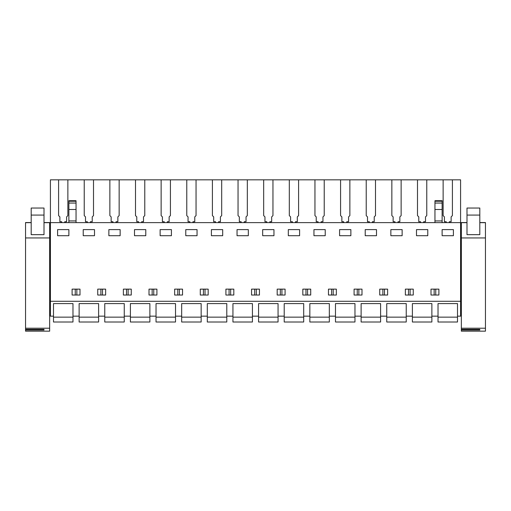 <?xml version="1.0" encoding="UTF-8"?>
<svg xmlns="http://www.w3.org/2000/svg" width="511" height="511" viewBox="0 0 511 511"><rect width="100%" height="100%" fill="white"/><g stroke="black" fill="none" stroke-linecap="round" stroke-linejoin="round"><path stroke-width="0.77" d="M58.593 179.827L460.583 179.827L460.583 316.156L457.505 316.156L457.505 303.591L438.023 303.591L438.023 316.156L431.872 316.156L431.872 303.591L412.39 303.591L412.39 316.156L406.239 316.156L406.239 303.591L386.75 303.591L386.75 316.156L380.599 316.156L380.599 303.591L361.117 303.591L361.117 316.156L354.966 316.156L354.966 303.591L335.484 303.591L335.484 316.156L329.333 316.156L329.333 303.591L309.845 303.591L309.845 316.156L303.694 316.156L303.694 303.591L284.212 303.591L284.212 316.156L278.061 316.156L278.061 303.591L258.579 303.591L258.579 316.156L252.421 316.156L252.421 303.591L232.939 303.591L232.939 316.156L226.788 316.156L226.788 303.591L207.306 303.591L207.306 316.156L201.155 316.156L201.155 303.591L181.667 303.591L181.667 316.156L175.516 316.156L175.516 303.591L156.034 303.591L156.034 316.156L149.883 316.156L149.883 303.591L130.401 303.591L130.401 316.156L124.25 316.156L124.25 303.591L104.761 303.591L104.761 316.156L98.61 316.156L98.61 303.591L79.128 303.591L79.128 316.156L72.977 316.156L72.977 303.591L53.495 303.591L53.495 316.156L50.417 316.156L50.417 179.827L58.593 179.827L58.593 215.604L59.876 216.888L59.876 221.723L61.697 221.723L61.697 222.636M460.583 301.286L50.417 301.286M460.583 222.636L50.417 222.636M57.596 235.712L68.876 235.712L68.876 229.611L57.596 229.611L57.596 235.712M72.102 289.137L79.997 289.137L79.997 295.032L72.102 295.032L72.102 289.137M390.858 235.712L402.138 235.712L402.138 229.611L390.858 229.611L390.858 235.712M302.825 289.137L302.825 295.032L310.72 295.032L310.72 289.137L302.825 289.137M332.406 289.137L336.353 289.137L336.353 295.032L328.458 295.032L328.458 289.137L332.406 289.137M365.218 229.611L376.498 229.611L376.498 235.712L365.218 235.712L365.218 229.611M358.045 289.137L361.992 289.137L361.992 295.032L354.091 295.032L354.091 289.137L358.045 289.137M288.313 229.611L299.593 229.611L299.593 235.712L288.313 235.712L288.313 229.611M277.186 289.137L285.081 289.137L285.081 295.032L277.186 295.032L277.186 289.137M211.407 235.712L222.687 235.712L222.687 229.611L211.407 229.611L211.407 235.712M152.955 295.032L149.008 295.032L149.008 289.137L156.909 289.137L156.909 295.032L152.955 295.032M171.415 235.712L171.415 229.611L160.135 229.611L160.135 235.712L171.415 235.712M131.27 289.137L131.27 295.032L123.375 295.032L123.375 289.137L131.27 289.137M105.636 289.137L105.636 295.032L97.742 295.032L97.742 289.137L105.636 289.137M83.229 229.611L83.229 235.712L94.509 235.712L94.509 229.611L83.229 229.611M108.862 229.611L108.862 235.712L120.142 235.712L120.142 229.611L108.862 229.611M145.782 235.712L145.782 229.611L134.502 229.611L134.502 235.712L145.782 235.712M182.542 295.032L174.647 295.032L174.647 289.137L182.542 289.137L182.542 295.032M197.048 235.712L197.048 229.611L185.774 229.611L185.774 235.712L197.048 235.712M255.5 295.032L251.553 295.032L251.553 289.137L259.447 289.137L259.447 295.032L255.5 295.032M273.96 235.712L273.96 229.611L262.68 229.611L262.68 235.712L273.96 235.712M233.814 289.137L233.814 295.032L225.919 295.032L225.919 289.137L233.814 289.137M208.175 289.137L208.175 295.032L200.28 295.032L200.28 289.137L208.175 289.137M248.32 235.712L248.32 229.611L237.04 229.611L237.04 235.712L248.32 235.712M313.952 235.712L325.226 235.712L325.226 229.611L313.952 229.611L313.952 235.712M387.625 295.032L379.73 295.032L379.73 289.137L387.625 289.137L387.625 295.032M416.491 235.712L427.771 235.712L427.771 229.611L416.491 229.611L416.491 235.712M409.311 289.137L413.258 289.137L413.258 295.032L405.364 295.032L405.364 289.137L409.311 289.137M431.003 289.137L431.003 295.032L438.898 295.032L438.898 289.137L431.003 289.137M339.585 229.611L350.865 229.611L350.865 235.712L339.585 235.712L339.585 229.611M442.124 229.611L453.404 229.611L453.404 235.712L442.124 235.712L442.124 229.611M50.417 234.945L49.65 234.945M50.417 250.326L49.65 250.326M50.417 254.171L49.65 254.171M449.303 222.636L449.303 221.723L451.124 221.723L451.124 216.888L452.407 215.604L452.407 179.827M461.35 234.945L460.583 234.945M461.35 250.326L460.583 250.326M461.35 254.171L460.583 254.171M76.848 295.032L76.848 289.137M75.251 295.032L75.251 289.137M333.204 295.032L333.204 289.137M331.607 295.032L331.607 289.137M358.843 295.032L358.843 289.137M357.24 295.032L357.24 289.137M305.974 295.032L305.974 289.137M307.571 295.032L307.571 289.137M280.335 295.032L280.335 289.137M281.931 295.032L281.931 289.137M153.76 295.032L153.76 289.137M152.157 295.032L152.157 289.137M128.12 295.032L128.12 289.137M126.524 295.032L126.524 289.137M102.487 295.032L102.487 289.137M100.891 295.032L100.891 289.137M179.393 295.032L179.393 289.137M177.796 295.032L177.796 289.137M203.429 295.032L203.429 289.137M205.026 295.032L205.026 289.137M256.298 295.032L256.298 289.137M254.702 295.032L254.702 289.137M230.665 295.032L230.665 289.137M229.069 295.032L229.069 289.137M382.88 295.032L382.88 289.137M384.476 295.032L384.476 289.137M410.109 295.032L410.109 289.137M408.513 295.032L408.513 289.137M435.749 295.032L435.749 289.137M434.152 295.032L434.152 289.137M423.67 222.636L423.67 221.723L425.491 221.723L425.491 216.888L426.768 215.604L426.768 179.827M443.126 179.827L443.126 215.604L444.41 216.888L444.41 221.723L446.231 221.723L446.231 222.636M417.493 179.827L417.493 215.604L418.771 216.888L418.771 221.723L420.591 221.723L420.591 222.636M398.031 222.636L398.031 221.723L399.851 221.723L399.851 216.888L401.135 215.604L401.135 179.827M391.854 179.827L391.854 215.604L393.138 216.888L393.138 221.723L394.958 221.723L394.958 222.636M372.398 222.636L372.398 221.723L374.218 221.723L374.218 216.888L375.502 215.604L375.502 179.827M366.221 179.827L366.221 215.604L367.498 216.888L367.498 221.723L369.319 221.723L369.319 222.636M346.765 222.636L346.765 221.723L348.585 221.723L348.585 216.888L349.863 215.604L349.863 179.827M340.582 179.827L340.582 215.604L341.865 216.888L341.865 221.723L343.686 221.723L343.686 222.636M321.125 222.636L321.125 221.723L322.946 221.723L322.946 216.888L324.23 215.604L324.23 179.827M314.948 179.827L314.948 215.604L316.232 216.888L316.232 221.723L318.053 221.723L318.053 222.636M295.492 222.636L295.492 221.723L297.313 221.723L297.313 216.888L298.59 215.604L298.59 179.827M289.315 179.827L289.315 215.604L290.593 216.888L290.593 221.723L292.413 221.723L292.413 222.636M269.853 222.636L269.853 221.723L271.673 221.723L271.673 216.888L272.957 215.604L272.957 179.827M263.676 179.827L263.676 215.604L264.96 216.888L264.96 221.723L266.78 221.723L266.78 222.636M244.22 222.636L244.22 221.723L246.04 221.723L246.04 216.888L247.324 215.604L247.324 179.827M238.043 179.827L238.043 215.604L239.327 216.888L239.327 221.723L241.147 221.723L241.147 222.636M218.587 222.636L218.587 221.723L220.407 221.723L220.407 216.888L221.685 215.604L221.685 179.827M212.41 179.827L212.41 215.604L213.687 216.888L213.687 221.723L215.508 221.723L215.508 222.636M192.947 222.636L192.947 221.723L194.768 221.723L194.768 216.888L196.052 215.604L196.052 179.827M186.77 179.827L186.77 215.604L188.054 216.888L188.054 221.723L189.875 221.723L189.875 222.636M167.314 222.636L167.314 221.723L169.135 221.723L169.135 216.888L170.419 215.604L170.419 179.827M161.137 179.827L161.137 215.604L162.415 216.888L162.415 221.723L164.235 221.723L164.235 222.636M141.681 222.636L141.681 221.723L143.502 221.723L143.502 216.888L144.779 215.604L144.779 179.827M135.498 179.827L135.498 215.604L136.782 216.888L136.782 221.723L138.602 221.723L138.602 222.636M116.042 222.636L116.042 221.723L117.862 221.723L117.862 216.888L119.146 215.604L119.146 179.827M109.865 179.827L109.865 215.604L111.149 216.888L111.149 221.723L112.969 221.723L112.969 222.636M90.409 222.636L90.409 221.723L92.229 221.723L92.229 216.888L93.507 215.604L93.507 179.827M84.232 179.827L84.232 215.604L85.509 216.888L85.509 221.723L87.33 221.723L87.33 222.636M64.769 222.636L64.769 221.723L66.59 221.723L66.59 216.888L67.874 215.604L67.874 179.827M76.05 222.636L76.05 209.484L68.876 209.484L68.876 222.636M68.876 209.484L68.876 201.59M76.05 209.484L76.05 201.59M76.05 220.937L68.876 220.937M434.95 201.59L434.95 222.636M434.95 200.702L442.124 200.702L442.124 222.636M442.124 220.937L434.95 220.937M31.19 222.547L25.55 222.547L25.55 237.954L49.65 237.954L49.65 222.547L44.01 222.547M31.19 234.67L44.01 234.67L44.01 208.041L31.19 208.041L31.19 234.67M25.55 328.209L49.65 328.209L49.65 331.173L25.55 331.173L25.55 237.954M49.65 328.209L49.65 237.954M25.55 330.042L44.01 330.042L44.01 329.346L25.55 329.346M44.01 330.042L44.01 329.346M466.99 222.547L461.35 222.547L461.35 237.954L485.45 237.954L485.45 222.547L479.81 222.547M466.99 234.67L479.81 234.67L479.81 208.041L466.99 208.041L466.99 234.67M461.35 328.209L485.45 328.209L485.45 331.173L461.35 331.173L461.35 237.954M485.45 328.209L485.45 237.954M461.35 330.042L479.81 330.042L479.81 329.346L461.35 329.346M479.81 330.042L479.81 329.346M72.977 316.156L72.977 322.013L53.495 322.013L53.495 317.146L72.977 317.146M53.495 303.591L72.977 303.591M53.495 316.156L53.495 317.146M98.61 316.156L98.61 322.013L79.128 322.013L79.128 317.146L98.61 317.146M79.128 303.591L98.61 303.591M79.128 316.156L79.128 317.146M124.25 316.156L124.25 322.013L104.761 322.013L104.761 317.146L124.25 317.146M104.761 303.591L124.25 303.591M104.761 316.156L104.761 317.146M149.883 316.156L149.883 322.013L130.401 322.013L130.401 317.146L149.883 317.146M130.401 303.591L149.883 303.591M130.401 316.156L130.401 317.146M175.516 316.156L175.516 322.013L156.034 322.013L156.034 317.146L175.516 317.146M156.034 303.591L175.516 303.591M156.034 316.156L156.034 317.146M201.155 316.156L201.155 322.013L181.667 322.013L181.667 317.146L201.155 317.146M181.667 303.591L201.155 303.591M181.667 316.156L181.667 317.146M226.788 316.156L226.788 322.013L207.306 322.013L207.306 317.146L226.788 317.146M207.306 303.591L226.788 303.591M207.306 316.156L207.306 317.146M252.421 316.156L252.421 322.013L232.939 322.013L232.939 317.146L252.421 317.146M232.939 303.591L252.421 303.591M232.939 316.156L232.939 317.146M278.061 316.156L278.061 322.013L258.579 322.013L258.579 317.146L278.061 317.146M258.579 303.591L278.061 303.591M258.579 316.156L258.579 317.146M303.694 316.156L303.694 322.013L284.212 322.013L284.212 317.146L303.694 317.146M284.212 303.591L303.694 303.591M284.212 316.156L284.212 317.146M329.333 316.156L329.333 322.013L309.845 322.013L309.845 317.146L329.333 317.146M309.845 303.591L329.333 303.591M309.845 316.156L309.845 317.146M354.966 316.156L354.966 322.013L335.484 322.013L335.484 317.146L354.966 317.146M335.484 303.591L354.966 303.591M335.484 316.156L335.484 317.146M380.599 316.156L380.599 322.013L361.117 322.013L361.117 317.146L380.599 317.146M361.117 303.591L380.599 303.591M361.117 316.156L361.117 317.146M406.239 316.156L406.239 322.013L386.75 322.013L386.75 317.146L406.239 317.146M386.75 303.591L406.239 303.591M386.75 316.156L386.75 317.146M431.872 316.156L431.872 322.013L412.39 322.013L412.39 317.146L431.872 317.146M412.39 303.591L431.872 303.591M412.39 316.156L412.39 317.146M457.505 316.156L457.505 322.013L438.023 322.013L438.023 317.146L457.505 317.146M438.023 303.591L457.505 303.591M438.023 316.156L438.023 317.146M76.05 203.059L68.876 203.059M76.05 201.251L68.876 201.251M442.124 209.484L434.95 209.484M434.95 203.059L442.124 203.059M434.95 201.251L442.124 201.251M25.55 222.668L31.19 222.668M44.01 222.668L49.65 222.668M31.19 215.086L44.01 215.086M461.35 222.668L466.99 222.668M479.81 222.668L485.45 222.668M466.99 215.086L479.81 215.086M76.05 200.702L68.876 200.702"/></g></svg>
